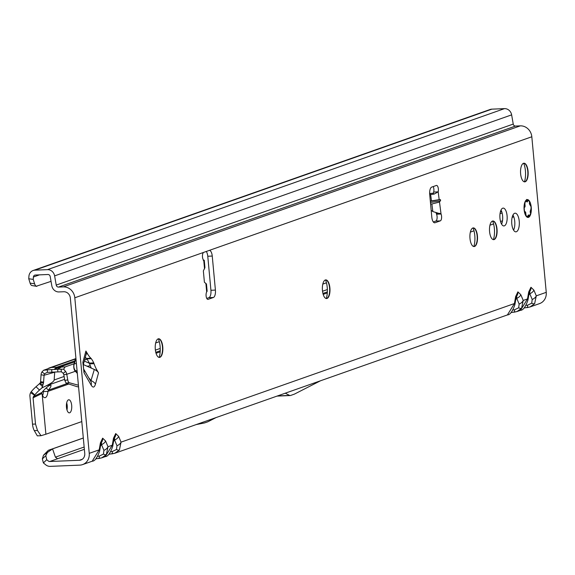 <?xml version="1.0" encoding="UTF-8"?>
<svg xmlns="http://www.w3.org/2000/svg" width="575" height="575" viewBox="0 0 575 575"><rect width="100%" height="100%" fill="white"/><g stroke="black" fill="none" stroke-linecap="round" stroke-linejoin="round"><path stroke-width="0.86" d="M159.146 357.42A13.922 5.671 87.6 0 0 160.094 346.337A13.922 5.671 87.6 0 0 158.369 338.812M158.492 338.79A9.337 3.802 -92.4 0 1 160.08 339.696A9.337 3.802 -92.4 0 1 162.452 346.804A9.337 3.802 -92.4 0 1 160.777 356.392A9.337 3.802 -92.4 0 1 159.268 357.427M326.284 298.533A13.922 5.671 87.6 0 0 327.232 287.45A13.922 5.671 87.6 0 0 325.507 279.924M325.63 279.903A9.337 3.802 -92.4 0 1 327.211 280.808A9.337 3.802 -92.4 0 1 329.59 287.917A9.337 3.802 -92.4 0 1 327.908 297.505A9.337 3.802 -92.4 0 1 326.406 298.54M473.836 246.546A13.922 5.671 87.6 0 0 474.785 235.463A13.922 5.671 87.6 0 0 473.052 227.937M473.175 227.916A9.337 3.802 -92.4 0 1 474.763 228.821A9.337 3.802 -92.4 0 1 477.142 235.93A9.337 3.802 -92.4 0 1 475.46 245.518A9.337 3.802 -92.4 0 1 473.958 246.56M493.422 239.646A13.922 5.671 87.6 0 0 494.371 228.562A13.922 5.671 87.6 0 0 492.638 221.037M492.761 221.016A9.337 3.802 -92.4 0 1 494.349 221.921A9.337 3.802 -92.4 0 1 496.728 229.03A9.337 3.802 -92.4 0 1 495.046 238.618A9.337 3.802 -92.4 0 1 493.544 239.653M524.465 181.851A13.922 5.671 87.6 0 0 525.413 170.768A13.922 5.671 87.6 0 0 523.688 163.243M523.811 163.221A9.337 3.802 -92.4 0 1 525.392 164.127A9.337 3.802 -92.4 0 1 527.771 171.235A9.337 3.802 -92.4 0 1 526.096 180.823A9.337 3.802 -92.4 0 1 524.587 181.865M162.754 346.79A9.337 3.802 -92.4 0 1 159.419 357.427A9.337 3.802 -92.4 0 1 155.308 349.413A9.337 3.802 -92.4 0 1 158.643 338.776A9.337 3.802 -92.4 0 1 162.754 346.79M329.892 287.902A9.337 3.802 -92.4 0 1 326.557 298.54A9.337 3.802 -92.4 0 1 322.446 290.526A9.337 3.802 -92.4 0 1 325.773 279.888A9.337 3.802 -92.4 0 1 329.892 287.902M477.437 235.915A9.337 3.802 -92.4 0 1 474.109 246.56A9.337 3.802 -92.4 0 1 469.998 238.539A9.337 3.802 -92.4 0 1 473.326 227.901A9.337 3.802 -92.4 0 1 477.437 235.915M512.943 215.072A9.337 3.802 -92.4 0 1 514.74 221.382A9.337 3.802 -92.4 0 1 513.576 230.129M519.225 221.195A9.337 3.802 -92.4 0 1 515.89 231.84A9.337 3.802 -92.4 0 1 511.779 223.819A9.337 3.802 -92.4 0 1 515.114 213.181A9.337 3.802 -92.4 0 1 519.225 221.195M528.073 171.221A9.337 3.802 -92.4 0 1 524.738 181.865A9.337 3.802 -92.4 0 1 520.627 173.844A9.337 3.802 -92.4 0 1 523.962 163.207A9.337 3.802 -92.4 0 1 528.073 171.221M497.023 229.015A9.337 3.802 -92.4 0 1 493.695 239.66A9.337 3.802 -92.4 0 1 489.584 231.639A9.337 3.802 -92.4 0 1 492.912 221.001A9.337 3.802 -92.4 0 1 497.023 229.015M500.997 210.098A8.927 3.637 -92.4 0 1 502.607 215.956A8.927 3.637 -92.4 0 1 501.58 224.128M507.085 215.769A8.927 3.637 -92.4 0 1 503.901 225.939A8.927 3.637 -92.4 0 1 499.97 218.277A8.927 3.637 -92.4 0 1 503.154 208.1A8.927 3.637 -92.4 0 1 507.085 215.769M531.242 207.259A8.927 3.637 -92.4 0 1 528.058 217.429A8.927 3.637 -92.4 0 1 524.127 209.76A8.927 3.637 -92.4 0 1 527.311 199.59A8.927 3.637 -92.4 0 1 531.242 207.259M433.205 186.573A4.097 1.667 -92.4 0 1 433.694 192.043L438.179 191.856L439.185 199.647L440.335 199.618L440.651 200.143L439.501 202.055L441.047 214.015A4.097 1.667 -92.4 0 1 441.557 218.177A4.097 1.667 -92.4 0 1 440.306 220.872L435.023 222.741A6.555 2.667 -92.4 0 1 434.693 222.798A6.555 2.667 -92.4 0 1 431.811 217.178L429.705 194.501A6.555 2.667 -92.4 0 1 431.717 187.098L436.353 185.466A4.097 1.667 -92.4 0 1 436.554 185.423A4.097 1.667 -92.4 0 1 438.128 187.594A4.097 1.667 -92.4 0 1 438.179 191.856L434.175 194.062A5.894 1.128 172.6 0 1 430.632 194.443L429.705 194.479M111.895 453.898L114.77 453.265L119.384 450.06L121.059 442.139L118.651 436.411L115.719 433.564A5.894 5.348 70.6 0 1 114.526 437.755L114.569 440.026A5.894 3.63 -22.8 0 0 118.651 436.411M119.384 450.06A5.894 2.171 -141.4 0 1 116.502 449.485L112.405 451.476A5.894 1.121 83.4 0 1 111.78 453.948L111.78 453.948A5.894 1.121 83.4 0 1 111.651 453.919M98.835 458.498L101.71 457.865L106.332 454.66L107.999 446.739L105.599 441.011L102.659 438.164A5.894 5.348 70.6 0 1 101.466 442.355L101.516 444.626A5.894 3.63 -22.8 0 0 105.599 441.011M106.332 454.66A5.894 2.171 -141.4 0 1 103.442 454.085L99.346 456.076A5.894 1.121 83.4 0 1 98.72 458.548L98.72 458.548A5.894 1.121 83.4 0 1 98.591 458.519M514.064 312.203L516.939 311.571L521.561 308.365L523.228 300.445L520.821 294.716L517.888 291.87A5.894 5.348 70.6 0 1 516.695 296.06L516.745 298.332A5.894 3.63 -22.8 0 0 520.821 294.716M521.561 308.365A5.894 2.171 -141.4 0 1 518.672 307.79L514.575 309.781A5.894 1.121 83.4 0 1 513.949 312.254L513.949 312.254A5.894 1.121 83.4 0 1 513.82 312.225M527.124 307.603L529.999 306.971L534.613 303.765L536.288 295.845L533.88 290.116L530.948 287.27A5.894 5.348 70.6 0 1 529.755 291.46L529.798 293.732A5.894 3.63 -22.8 0 0 533.88 290.116M534.613 303.765A5.894 2.171 -141.4 0 1 531.724 303.19L527.634 305.181A5.894 1.121 83.4 0 1 527.009 307.647L527.009 307.647A5.894 1.121 83.4 0 1 526.872 307.625M203.579 260.144A5.894 0.668 174.7 0 1 204.139 260.267L203.744 260.295A4.097 1.667 -92.4 0 1 202.493 256.982A4.097 1.667 -92.4 0 1 203.751 252.353L209.034 250.492A6.555 2.667 -92.4 0 1 209.365 250.427A6.555 2.667 -92.4 0 1 212.247 256.055L215.409 290.088A6.555 2.667 -92.4 0 1 213.397 297.483L208.107 299.352A4.097 1.667 -92.4 0 1 207.906 299.388A4.097 1.667 -92.4 0 1 206.102 295.873A4.097 1.667 -92.4 0 1 206.677 291.913L206.993 291.058M96.88 370.005L98.519 372.844L95.464 384.1C94.386 387.636 92.956 387.996 91.181 385.171L84.007 372.751L82.858 362.272L85.912 351.023L87.558 353.869A32.761 13.34 -92.4 0 0 90.907 358.225A6.555 2.667 87.6 0 1 91.31 358.678A30.468 12.406 87.6 0 1 93.754 362.904A6.555 2.667 87.6 0 1 94.063 363.68A32.761 13.34 -92.4 0 0 96.88 370.005L95.5 370.063A8.187 4.593 15.2 0 1 98.519 372.844M206.274 251.469A6.555 2.667 -92.4 0 1 207.769 256.242L210.924 290.274A6.555 2.667 -92.4 0 1 208.912 297.67L206.77 298.432M82.369 459.217L79.379 460.273A6.555 5.937 70.6 0 0 80.953 459.964A6.555 5.937 70.6 0 0 84.755 453.538L70.323 297.972A6.555 5.937 70.6 0 0 63.746 291.741L58.952 291.942A7.209 6.533 -109.4 0 1 51.8 285.703L50.19 276.489A2.293 2.077 70.6 0 0 47.919 274.505L35.298 275.037A2.293 2.077 70.6 0 0 33.415 276.992L39.474 274.857M435.9 212.484L436.569 214.202A4.097 1.667 -92.4 0 1 437.072 218.363A4.097 1.667 -92.4 0 1 435.828 221.059L433.298 221.95M91.303 368.115A32.761 13.34 -92.4 0 1 89.578 363.867A6.555 2.667 87.6 0 0 89.269 363.091A30.468 12.406 87.6 0 0 86.825 358.865A6.555 2.667 87.6 0 0 86.43 358.412A32.761 13.34 -92.4 0 1 85.316 357.262M207.144 291.317L206.461 283.985L204.405 282.246L203.356 270.904L204.937 267.591L204.262 260.259M79.379 460.273L49.745 461.509A2.293 2.077 70.6 0 1 48.35 461.035L46.726 459.734L43.377 462.925L45.813 464.88A7.209 6.533 -109.4 0 0 50.198 466.368L79.824 465.132A11.464 10.393 70.6 0 0 82.584 464.6A11.464 10.393 70.6 0 0 89.24 453.352L74.808 297.785A11.464 10.393 70.6 0 0 63.293 286.882L58.499 287.083L515.516 126.062A2.293 2.077 70.6 0 1 513.238 124.078L56.228 285.099A2.293 2.077 -109.4 0 0 58.499 287.083M515.516 126.062L520.303 125.86A11.464 10.393 -109.4 0 1 531.817 136.771L546.25 292.337A11.464 10.393 -109.4 0 1 539.594 303.586L529.999 306.971L524.091 307.984M204.139 260.267L203.744 260.295L204.542 268.87M433.694 192.043L433.14 193.265L429.64 193.452M439.185 199.647L430.316 201.07M430.567 203.838L431.875 203.996L439.501 202.055M431.171 210.285L432.853 211.571L441.047 214.015L436.569 214.202M84.46 456.255L84.539 455.551M100.546 445.841L101.516 444.626L103.917 450.354A5.894 3.63 -22.8 0 0 107.999 446.739L112.262 445.237L105.247 456.622L101.71 457.865L95.809 458.879M113.598 441.241L114.569 440.026L116.977 445.754A5.894 3.63 -22.8 0 0 121.059 442.139L514.431 303.543L507.416 314.928L114.77 453.265L108.862 454.279M89.24 453.352L99.202 449.837L92.187 461.222L82.584 464.6M84.151 447.027L55.401 457.154L57.579 458.749L84.36 449.312M55.401 457.154L52.562 448.874L48.343 450.311L83.31 437.992M48.343 450.311L43.513 455.192L52.562 448.874L83.317 438.035M515.775 299.546L516.745 298.332L519.146 304.06A5.894 3.63 -22.8 0 0 523.228 300.445L527.491 298.942L520.476 310.327L516.939 311.571L511.031 312.584M51.038 281.355L36.369 286.206A9.825 3.752 -81.7 0 1 34.601 283.791L33.242 279.407L28.75 278.746L28.915 276.338A7.209 6.533 70.6 0 1 33.113 270.509A7.209 6.533 70.6 0 1 34.845 270.171L47.466 269.646L504.476 108.632A7.209 6.533 -109.4 0 1 511.635 114.863L513.238 124.078M56.228 285.099L54.618 275.878A7.209 6.533 70.6 0 0 47.466 269.646M504.476 108.632L491.862 109.157L476.193 114.677A7.209 6.533 -109.4 0 0 474.461 115.007A7.209 6.533 -109.4 0 0 474.454 115.007L33.113 270.509M474.461 115.007L490.123 109.487A7.209 6.533 70.6 0 1 491.862 109.157M36.843 286.357L31.877 285.545A9.825 3.752 -81.7 0 1 30.101 283.13L28.75 278.746M33.242 279.407L33.415 276.992M527.915 300.186L529.137 293.178A5.894 2.544 -170.1 0 0 528.712 291.942L527.491 298.942A5.894 2.544 9.9 0 1 527.915 300.186L527.915 300.186C525.543 306.928 523.063 310.306 520.476 310.32M528.827 294.946L529.798 293.732L532.206 299.46A5.894 3.63 -22.8 0 0 536.288 295.845L546.25 292.337M514.855 304.786L516.084 297.778A5.894 2.544 -170.1 0 0 515.653 296.542L514.431 303.543A5.894 2.544 9.9 0 1 514.855 304.786L514.855 304.786C512.49 311.528 510.011 314.906 507.423 314.92M45.971 453.215L47.186 452.309M43.377 462.925L42.356 458.879L43.513 455.192M47.61 452L45.806 455.68L46.726 459.734M45.806 455.68L42.356 458.879M99.633 451.08L100.855 444.073A5.894 2.544 -170.1 0 0 100.424 442.836L99.202 449.837A5.894 2.544 9.9 0 1 99.633 451.08L99.633 451.08C97.261 457.822 94.782 461.2 92.194 461.215M112.686 446.48L113.907 439.473A5.894 2.544 -170.1 0 0 113.483 438.236L112.262 445.237A5.894 2.544 9.9 0 1 112.686 446.48L112.686 446.48C110.314 453.222 107.841 456.6 105.254 456.615M320.527 380.772L294.486 394.083A6.555 2.667 -92.4 0 1 294.328 394.155L290.54 395.485A6.555 2.667 -92.4 0 1 290.217 395.55A6.555 2.667 -92.4 0 1 289.613 395.413L285.257 393.199M216.071 417.572L207.92 421.741A6.555 2.667 -92.4 0 1 207.762 421.813L204.664 422.898A6.555 2.667 -92.4 0 1 204.506 422.941L196.118 424.602M433.14 193.265L434.175 194.062M436.267 213.224L439.94 213.397M85.912 351.023A8.187 4.593 15.2 0 1 86.343 353.481L83.289 364.73A8.187 4.593 -164.8 0 0 82.858 362.272M90.771 381.34L94.329 369.466L83.339 364.557M73.852 364.572L75.052 360.173A8.187 4.593 15.2 0 1 75.663 359.066L74.441 363.565A6.878 6.692 94.8 0 0 75.382 370.681L77.309 373.254M77.323 373.419L76.029 371.939A6.878 0.661 -41.2 0 1 76.029 371.788M94.329 369.466A8.187 4.593 15.2 0 1 95.5 370.063M83.289 364.73L83.627 368.963A8.187 5.901 150 0 1 83.627 368.97A8.187 5.901 150 0 1 84.007 372.751M83.627 368.97L90.8 381.39A8.187 5.901 150 0 1 91.181 385.171M88.737 377.811L91.274 380.715A8.187 4.593 15.2 0 1 95.464 384.1M525.615 200.761L527.225 200.697L526.52 199.726M526.736 199.403L527.491 199.848A8.697 3.543 -92.4 0 1 528.094 200.078A8.697 3.543 -92.4 0 1 529.568 201.825L528.094 200.078M526.183 216.243L526.815 216.847A8.697 3.543 -92.4 0 1 526.183 216.243L526.377 215.984A8.417 3.428 87.6 0 0 526.988 216.567A2.947 1.2 87.6 0 0 527.843 215.963L528.202 215.23A1.308 0.532 -92.4 0 1 529.058 215.848L529.151 216.394A8.417 3.428 87.6 0 0 530.689 213.232L530.481 212.93A1.308 0.532 -92.4 0 1 530.2 212.002A1.308 0.532 -92.4 0 1 530.358 210.788L530.272 211.025M526.815 216.926L528.727 216.509L529.079 216.646L528.432 217.113M530.358 210.788L530.718 210.048A2.947 1.2 87.6 0 0 531.099 208.1A8.417 3.428 87.6 0 0 530.955 206.562A2.947 1.2 87.6 0 0 530.243 205.002L529.783 204.556A1.308 0.532 -92.4 0 1 529.417 203.521A1.308 0.532 -92.4 0 1 529.51 202.465L529.654 202.041A8.417 3.428 87.6 0 0 527.642 200.122L527.21 200.122L527.491 199.848L527.656 200.697A1.308 0.532 -92.4 0 1 526.959 201.868L526.499 201.423A2.947 1.2 87.6 0 0 525.586 201.437A8.417 3.428 87.6 0 0 525.119 202.4A2.947 1.2 87.6 0 0 524.968 204.571L525.076 205.749A1.308 0.532 -92.4 0 1 524.486 207.216L524.256 207.093A8.417 3.428 87.6 0 0 524.335 209.688A8.417 3.428 87.6 0 0 524.731 212.175L524.925 211.909A1.308 0.532 -92.4 0 1 525.737 212.879L525.845 214.058A2.947 1.2 87.6 0 0 526.377 215.984L526.132 216.229M41.874 392.524L41.781 393.58L33.07 397.821L33.407 396.642L41.932 392.438A8.187 1.703 -46.6 0 1 41.968 392.387A8.187 1.703 -46.6 0 1 50.866 385.293A8.187 1.703 -46.6 0 1 48.494 390.087A8.187 1.703 -46.6 0 1 48.458 390.137L46.158 387.96M66.678 402.867A6.555 2.667 -92.4 0 1 67.196 405.583A6.555 2.667 -92.4 0 1 66.98 409.953M71.681 405.397A6.555 2.667 -92.4 0 1 69.345 412.864A6.555 2.667 -92.4 0 1 66.463 407.237A6.555 2.667 -92.4 0 1 68.799 399.769A6.555 2.667 -92.4 0 1 71.681 405.397M33.407 396.642L34.759 394.96L31.266 391.654L30.604 392.675L34.557 395.205M30.604 392.675A6.555 5.937 -109.4 0 0 29.929 396.319L32.516 424.163A9.825 4.003 87.6 0 0 34.299 430.632L37.318 435.857L41.005 435.706L45.892 434.233L42.234 394.809A8.187 3.335 -92.4 0 0 44.929 397.692A8.187 3.335 -92.4 0 0 47.905 391.381L68.734 384.043M54.726 372.011A1.639 1.488 -109.4 0 0 54.697 372.248L54.158 379.974C53.993 381.34 51.297 383.309 46.065 385.882L41.925 387.902L39.502 390.044A9.825 2.048 133.4 0 0 34.759 394.96M47.057 372.406L44.527 373.829A3.242 2.94 -109.4 0 0 44.088 375.259L43.499 382.993L41.925 387.902M78.416 385.236L69.266 382.713A3.277 1.358 -97.9 0 1 67.757 379.946L66.772 374.296A6.555 5.937 -109.4 0 0 65.622 371.464L63.624 369.179L61.13 369.207L61.367 371.766L47.495 372.356L47.265 369.869L43.607 370.264L41.953 371.932A6.555 5.937 -109.4 0 0 41.062 374.814L40.581 381.692A3.277 1.251 -81.7 0 1 40.48 382.548L43.499 382.993M40.48 382.548L39.488 383.662L42.507 386.522M39.488 383.662L36.017 386.738L39.502 390.044M39.984 383.266L42.967 385.092M41.953 371.932L44.527 373.829M61.13 369.207A13.103 1.481 -5.3 0 0 57.637 369.272L47.265 369.869M65.622 371.464L63.221 373.312L61.367 371.766M77.647 386.81L77.762 386.781A3.277 1.358 -97.9 0 1 77.647 386.81A3.277 1.358 -97.9 0 1 77.402 386.795L66.125 383.144L64.774 380.355L63.789 374.713A3.242 2.94 -109.4 0 0 63.221 373.312M43.607 370.264L51.412 367.461L56.731 367.238L54.647 368.906L61.475 367.044A22.928 2.587 174.7 0 1 65.083 366.936L63.624 369.179M81.787 421.583L45.892 434.233M41.005 435.706L37.512 430.503L35.506 424.041L32.516 424.163M33.07 397.821L35.506 424.041M43.434 390.669L43.42 391.568A8.187 3.335 -92.4 0 1 42.6 395.65M43.42 391.568L47.905 391.381L48.458 390.137L67.225 383.525M41.781 393.58L42.234 394.809M31.266 391.654A9.825 2.048 -46.6 0 1 36.017 386.738M89.341 363.249L84.281 361.078M90.289 365.786L87.077 366.225M155.387 350.139L160.224 348.436M322.525 291.252L327.362 289.548M54.647 368.906L74.57 361.941M85.064 358.189L85.898 357.894M500.379 211.859L501.616 211.428M430.33 201.272L440.335 199.618M205.879 283.338L206.677 291.913M203.751 252.353L74.808 297.785M102.659 438.164L100.424 442.836M115.719 433.564L113.483 438.236M517.888 291.87L515.653 296.542M530.948 287.27L528.712 291.942M531.817 136.771L209.034 250.492M430.632 194.443L431.466 200.833M431.875 203.996L432.853 211.571M208.107 299.352L207.697 299.367M49.745 461.509L57.579 458.749M520.303 125.86L63.293 286.882M511.635 114.863L54.618 275.878M476.193 114.677L34.845 270.171M36.369 286.206L31.877 285.545M34.601 283.791L30.101 283.13M527.634 305.181L526.075 305.361M532.206 299.46L531.724 303.19M514.575 309.781L513.015 309.961M519.146 304.06L518.672 307.79M99.346 456.076L97.786 456.255M103.917 450.354L103.442 454.085M112.405 451.476L110.846 451.655M116.977 445.754L116.502 449.485M289.613 395.413L277.538 395.916M435.023 222.741L434.362 222.762M440.306 220.872L435.828 221.059M213.397 297.483L208.912 297.67M215.409 290.088L210.924 290.274M212.247 256.055L207.769 256.242M430.445 202.515L440.493 200.847M86.221 353.92L87.558 353.869M77.079 370.817L75.382 370.681M76.029 371.939C74.197 370.616 73.478 368.151 73.866 364.528L74.441 363.565L76.425 363.731M86.43 358.412L90.907 358.225M86.825 358.865L91.31 358.678M89.269 363.091L93.754 362.904M89.578 363.867L94.063 363.68M524.048 207.057L524.335 206.935A0.985 0.403 87.6 0 0 524.644 205.807L524.271 204.635M524.968 204.571L524.537 204.628A3.277 1.337 -92.4 0 1 524.515 203.435M525.492 200.948A3.277 1.337 -92.4 0 1 525.708 200.891A3.277 1.337 -92.4 0 1 526.24 201.128L526.499 201.423M527.555 216.387A3.277 1.337 -92.4 0 1 526.858 216.926A3.277 1.337 -92.4 0 1 526.772 216.926L527.692 216.222M525.708 215.568A3.277 1.337 -92.4 0 1 525.421 214.116L525.054 214.13M529.783 204.513L530.243 205.002M524.12 205.828L525.076 205.749M526.499 201.379L526.887 201.638A0.985 0.403 87.6 0 0 527.225 200.697L527.656 200.697M525.845 214.058L525.421 214.116L525.306 212.937L524.688 212.958M530.646 213.39L529.079 216.646L528.641 215.963L527.9 215.999M530.531 213.828A8.697 3.543 -92.4 0 1 529.101 216.617M529.058 215.848L528.641 215.963A0.985 0.403 87.6 0 0 528.224 215.287A0.985 0.403 87.6 0 0 528.217 215.287L528.08 215.481M525.737 212.879L525.306 212.937A0.985 0.403 87.6 0 0 524.903 212.096L524.925 211.909M525.104 201.688A8.697 3.543 -92.4 0 1 525.363 201.207L525.363 201.171M527.843 215.963L528.202 215.23M530.718 210.048L530.351 212.678M531.099 208.136L530.588 210.306M530.984 206.533L531.063 208.092M529.783 204.556L530.933 206.468M529.582 202.242L529.597 204.269M525.521 200.905L526.959 201.868M64.098 376.474L54.158 379.974M41.062 374.814L44.088 375.259L55.473 371.975M40.581 381.692L43.614 382.138M327.355 291.877L322.92 293.437M160.217 350.757L155.782 352.324M64.594 379.349L46.065 385.882M57.881 371.874L57.637 369.272L61.475 367.044M51.901 372.126L51.657 369.524M75.454 371.242L66.772 374.296L63.789 374.713M67.757 379.946L64.774 380.355M69.266 382.713L66.125 383.144M78.545 386.637L77.402 386.795M65.083 366.936L74.074 363.767M84.554 360.072L87.062 359.195M500.042 213.692L502.097 212.966M501.637 211.478L500.365 211.923M85.941 357.938L85.05 358.247M37.512 430.503L34.299 430.632M156.048 353.28L160.159 351.828M323.179 294.393L327.297 292.941M75.85 358.85L51.412 367.461M501.271 210.615L500.696 210.817M74.865 360.848L56.731 367.238M155.674 342.98L159.311 341.694M322.805 284.093L326.449 282.807M470.357 232.106L474.001 230.827M489.943 225.206L493.587 223.927M500.53 221.476L502.507 220.778M512.145 217.386L513.762 216.811M529.137 293.178L529.388 291.791M516.084 297.778L516.328 296.391M100.855 444.073L101.099 442.685M113.907 439.473L114.159 438.085M290.217 395.55L276.999 396.103M203.996 260.288L203.248 260.317M524.889 212.11L524.565 212.484M75.943 358.563L48.753 368.144M85.064 358.211L85.912 357.909M500.379 211.88L501.623 211.442"/></g></svg>
